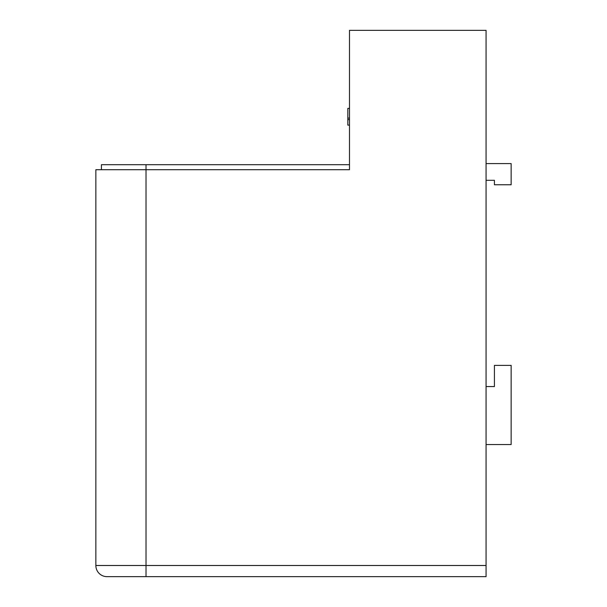 <?xml version="1.0" encoding="UTF-8"?>
<svg xmlns="http://www.w3.org/2000/svg" width="607" height="607" viewBox="0 0 607 607"><rect width="100%" height="100%" fill="white"/><g stroke="black" fill="none" stroke-linecap="round" stroke-linejoin="round"><path stroke-width="0.91" d="M486.063 565.504L486.063 30.35L349.488 30.35L349.488 169.71L95.853 169.71L95.853 565.504A11.146 11.146 0 0 0 106.999 576.65A11.146 11.146 0 0 1 95.853 565.504L486.063 565.504L486.063 576.65L106.999 576.65M486.063 444.536L511.147 444.536L511.147 365.376L494.424 365.376L494.424 386.56L486.063 386.56M486.063 163.579L511.147 163.579L511.147 184.763L494.424 184.763L494.424 180.302L486.063 180.302M349.488 108.395L347.819 108.395L347.819 125.118L349.488 125.118M347.819 118.115L349.488 118.115M347.819 119.64L349.488 119.64M101.422 164.694L101.422 169.71L101.422 164.694L349.488 164.694M282.035 576.65L262.528 576.65L282.035 576.65M128.737 576.65L109.23 576.65L128.737 576.65M146.021 576.65L159.398 576.65L146.021 576.65L146.021 164.694M190.059 576.65L170.552 576.65L190.059 576.65M220.72 576.65L201.205 576.65L220.72 576.65M251.381 576.65L231.866 576.65L251.381 576.65M404.679 576.65L385.164 576.65L404.679 576.65M435.34 576.65L415.825 576.65L435.34 576.65M465.994 576.65L446.486 576.65L465.994 576.65"/></g></svg>
